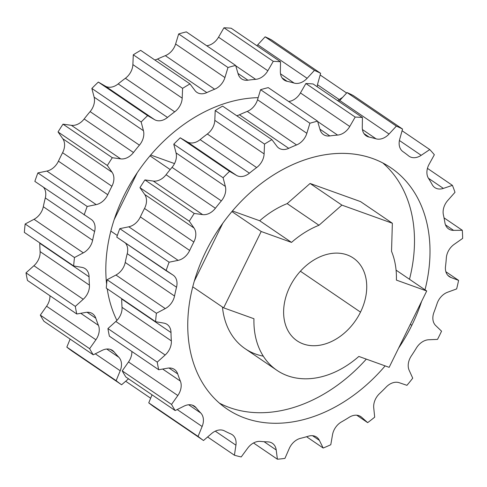 <?xml version="1.0" encoding="UTF-8"?>
<svg xmlns="http://www.w3.org/2000/svg" width="487" height="487" viewBox="0 0 487 487"><rect width="100%" height="100%" fill="white"/><g stroke="black" fill="none" stroke-linecap="round" stroke-linejoin="round"><path stroke-width="0.73" d="M112.314 157.721A185.103 136.908 124.2 0 0 107.347 165.489L58.038 131.94A185.103 136.908 -55.8 0 1 63.006 124.167L112.314 157.721L120.679 158.872A14.525 10.738 124.2 0 0 133.468 152.522A165.951 122.742 -55.8 0 1 139.416 145.163A14.525 10.738 124.2 0 0 143.44 130.699L141.163 122.006L91.854 88.457A185.103 136.908 -55.8 0 1 98.319 82.072L147.634 115.626A185.103 136.908 124.2 0 0 141.163 122.006A185.103 136.908 -55.8 0 1 147.634 115.626L154.604 119.674A14.525 10.738 124.2 0 0 167.498 117.446A165.951 122.742 -55.8 0 1 174.711 111.821A14.525 10.738 124.2 0 0 182.193 98.161L182.601 88.348L133.292 54.8A185.103 136.908 -55.8 0 1 140.682 50.368L189.997 83.922A185.103 136.908 124.2 0 0 182.601 88.348A185.103 136.908 -55.8 0 1 189.997 83.922L194.958 90.515A14.525 10.738 124.2 0 0 206.811 92.597A165.951 122.742 -55.8 0 1 214.645 89.212A14.525 10.738 124.2 0 0 224.927 77.567L227.983 67.504L178.668 33.956A185.103 136.908 -55.8 0 1 186.332 31.88L235.641 65.428A185.103 136.908 124.2 0 0 227.983 67.504A185.103 136.908 -55.8 0 1 235.641 65.428L238.155 73.975A14.525 10.738 124.2 0 0 247.913 80.191A165.951 122.742 -55.8 0 1 255.669 79.344A14.525 10.738 124.2 0 0 267.838 70.749L273.268 61.332L223.959 27.783A185.103 136.908 -55.8 0 1 231.209 28.24L280.518 61.788A185.103 136.908 124.2 0 0 273.268 61.332A185.103 136.908 -55.8 0 1 280.518 61.788L280.354 71.534A14.525 10.738 124.2 0 0 287.153 81.323A165.951 122.742 -55.8 0 1 294.148 83.088A14.525 10.738 124.2 0 0 307.114 78.31L314.438 70.378L265.129 36.823A185.103 136.908 -55.8 0 1 271.326 39.776L320.635 73.324A185.103 136.908 124.2 0 0 314.438 70.378A185.103 136.908 -55.8 0 1 320.635 73.324L317.81 83.399A14.525 10.738 124.2 0 0 317.238 86.771A14.525 10.738 124.2 0 1 317.81 83.399L320.635 73.324L271.326 39.776A185.103 136.908 -55.8 0 0 265.129 36.823L314.438 70.378L307.114 78.31L257.806 44.755L265.129 36.823L257.806 44.755A14.525 10.738 -55.8 0 1 256.868 45.699A14.525 10.738 124.2 0 0 257.806 44.755L307.114 78.31A14.525 10.738 124.2 0 1 294.148 83.088A165.951 122.742 124.2 0 0 287.153 81.323L282.04 77.841L287.153 81.323A14.525 10.738 124.2 0 1 284.25 80.087A14.525 10.738 124.2 0 1 280.354 71.534L280.518 61.788L231.209 28.24A185.103 136.908 -55.8 0 0 223.959 27.783L273.268 61.332L267.838 70.749L218.523 37.195L223.959 27.783L218.523 37.195A14.525 10.738 -55.8 0 1 206.732 45.76A14.525 10.738 124.2 0 0 218.523 37.195L267.838 70.749A14.525 10.738 124.2 0 1 255.669 79.344A165.951 122.742 124.2 0 0 247.913 80.191L237.997 73.44L247.913 80.191A14.525 10.738 124.2 0 1 241.576 78.857A14.525 10.738 124.2 0 1 238.155 73.975L235.641 65.428L186.332 31.88A185.103 136.908 -55.8 0 0 178.668 33.956L227.983 67.504L224.927 77.567L175.612 44.013L178.668 33.956L175.612 44.013A14.525 10.738 -55.8 0 1 165.33 55.664A14.525 10.738 124.2 0 0 175.612 44.013L224.927 77.567A14.525 10.738 124.2 0 1 214.645 89.212A165.951 122.742 124.2 0 0 206.811 92.597L157.502 59.049A165.951 122.742 -55.8 0 1 165.33 55.664L214.645 89.212L165.33 55.664A165.951 122.742 -55.8 0 0 157.502 59.049A14.525 10.738 -55.8 0 1 154.793 59.968A14.525 10.738 124.2 0 0 157.502 59.049L206.811 92.597A14.525 10.738 124.2 0 1 196.882 92.353A14.525 10.738 124.2 0 1 194.958 90.515L189.997 83.922L140.682 50.368A185.103 136.908 -55.8 0 0 133.292 54.8L182.601 88.348L182.193 98.161L132.884 64.607L133.292 54.8L132.884 64.607A14.525 10.738 -55.8 0 1 125.396 78.273A14.525 10.738 124.2 0 0 132.884 64.607L182.193 98.161A14.525 10.738 124.2 0 1 174.711 111.821A165.951 122.742 124.2 0 0 167.498 117.446L118.189 83.892A165.951 122.742 -55.8 0 1 125.396 78.273L174.711 111.821L125.396 78.273A165.951 122.742 -55.8 0 0 118.189 83.892A14.525 10.738 -55.8 0 1 105.295 86.126A14.525 10.738 124.2 0 0 118.189 83.892L167.498 117.446A14.525 10.738 124.2 0 1 154.604 119.674L147.634 115.626L98.319 82.072L105.295 86.126L154.604 119.674L105.295 86.126L98.319 82.072A185.103 136.908 -55.8 0 0 91.854 88.457L141.163 122.006L143.44 130.699L94.125 97.15L91.854 88.457L94.125 97.15A14.525 10.738 -55.8 0 1 90.107 111.608A14.525 10.738 124.2 0 0 94.125 97.15L143.44 130.699A14.525 10.738 124.2 0 1 139.416 145.163A165.951 122.742 124.2 0 0 133.468 152.522L84.16 118.974A165.951 122.742 -55.8 0 1 90.107 111.608L139.416 145.163L90.107 111.608A165.951 122.742 -55.8 0 0 84.16 118.974A14.525 10.738 -55.8 0 1 71.37 125.317L120.679 158.872L112.314 157.721L63.006 124.167L71.37 125.317A14.525 10.738 124.2 0 0 84.16 118.974L133.468 152.522A14.525 10.738 124.2 0 1 120.679 158.872L71.37 125.317L63.006 124.167A185.103 136.908 -55.8 0 0 58.038 131.94L107.347 165.489A185.103 136.908 -55.8 0 1 112.314 157.721M346.634 93.011L320.166 75.004L346.634 93.011M125.689 381.248L150.647 398.226L125.689 381.248M116.137 380.664A185.103 136.908 124.2 0 0 121.592 384.773L72.277 351.224A185.103 136.908 -55.8 0 1 66.829 347.115L116.137 380.664L120.21 370.765A14.525 10.738 124.2 0 0 118.889 357.318A165.951 122.742 -55.8 0 1 114.171 351.991A14.525 10.738 124.2 0 0 102.154 350.372L93.248 354.816L43.933 321.268A185.103 136.908 -55.8 0 1 40.311 315.132L89.626 348.686A185.103 136.908 124.2 0 0 93.248 354.816A185.103 136.908 -55.8 0 1 89.626 348.686L95.896 339.78A14.525 10.738 124.2 0 0 98.447 325.359A165.951 122.742 -55.8 0 1 95.799 318.206A14.525 10.738 124.2 0 0 85.767 312.423L76.782 314.005L27.473 280.451A185.103 136.908 -55.8 0 1 26 272.842L75.315 306.39A185.103 136.908 124.2 0 0 76.782 314.005A185.103 136.908 -55.8 0 1 75.315 306.39L83.228 299.28A14.525 10.738 124.2 0 0 89.419 285.151A165.951 122.742 -55.8 0 1 89.078 276.817A14.525 10.738 124.2 0 0 81.926 267.375L73.659 265.951L24.35 232.402A185.103 136.908 -55.8 0 1 25.166 223.99L74.474 257.538A185.103 136.908 124.2 0 0 73.659 265.951A185.103 136.908 -55.8 0 1 74.474 257.538L83.332 252.844A14.525 10.738 124.2 0 0 92.615 240.274A165.951 122.742 -55.8 0 1 94.612 231.495A14.525 10.738 124.2 0 0 90.978 219.241L34.851 181.389A185.103 136.908 -55.8 0 1 37.876 172.915L87.185 206.47A185.103 136.908 124.2 0 0 84.16 214.937A185.103 136.908 -55.8 0 1 87.185 206.47L96.201 204.619A14.525 10.738 124.2 0 0 107.749 194.715A165.951 122.742 -55.8 0 1 111.907 186.271A14.525 10.738 124.2 0 0 112.101 172.295L107.347 165.489L112.101 172.295L62.793 138.74L58.038 131.94L62.793 138.74A14.525 10.738 -55.8 0 1 62.592 152.717A14.525 10.738 124.2 0 0 62.793 138.74L112.101 172.295A14.525 10.738 124.2 0 1 111.907 186.271A165.951 122.742 124.2 0 0 107.749 194.715L58.434 161.167A165.951 122.742 -55.8 0 1 62.592 152.717L111.907 186.271L62.592 152.717A165.951 122.742 -55.8 0 0 58.434 161.167A14.525 10.738 -55.8 0 1 46.886 171.065A14.525 10.738 124.2 0 0 58.434 161.167L107.749 194.715A14.525 10.738 124.2 0 1 96.201 204.619L87.185 206.47L37.876 172.915L46.886 171.065L96.201 204.619L46.886 171.065L37.876 172.915A185.103 136.908 -55.8 0 0 34.851 181.389L90.978 219.241A14.525 10.738 124.2 0 1 91.203 219.387A14.525 10.738 124.2 0 1 94.612 231.495A165.951 122.742 124.2 0 0 92.615 240.274L43.306 206.725A165.951 122.742 -55.8 0 1 45.303 197.941A14.525 10.738 124.2 0 0 43.465 187.245A14.525 10.738 -55.8 0 1 45.303 197.941L94.612 231.495L45.303 197.941A165.951 122.742 -55.8 0 0 43.306 206.725A14.525 10.738 -55.8 0 1 34.023 219.296A14.525 10.738 124.2 0 0 43.306 206.725L92.615 240.274A14.525 10.738 124.2 0 1 83.332 252.844L74.474 257.538L25.166 223.99L34.023 219.296L83.332 252.844L34.023 219.296L25.166 223.99A185.103 136.908 -55.8 0 0 24.35 232.402L73.659 265.951L81.926 267.375A14.525 10.738 124.2 0 1 85.182 268.678A14.525 10.738 124.2 0 1 89.078 276.817A165.951 122.742 124.2 0 0 89.419 285.151L40.111 251.602A165.951 122.742 -55.8 0 1 39.77 243.263A14.525 10.738 124.2 0 0 39.757 242.885A14.525 10.738 -55.8 0 1 39.77 243.263L89.078 276.817L39.77 243.263A165.951 122.742 -55.8 0 0 40.111 251.602A14.525 10.738 -55.8 0 1 33.92 265.725A14.525 10.738 124.2 0 0 40.111 251.602L89.419 285.151A14.525 10.738 124.2 0 1 83.228 299.28L75.315 306.39L26 272.842L33.92 265.725L83.228 299.28L33.92 265.725L26 272.842A185.103 136.908 -55.8 0 0 27.473 280.451L76.782 314.005L85.767 312.423A14.525 10.738 124.2 0 1 92.493 313.689A14.525 10.738 124.2 0 1 95.799 318.206A165.951 122.742 124.2 0 0 98.447 325.359L80.739 313.305L98.447 325.359A14.525 10.738 124.2 0 1 95.896 339.78L89.626 348.686L40.311 315.132L46.588 306.232A14.525 10.738 124.2 0 0 49.948 295.743A14.525 10.738 -55.8 0 1 46.588 306.232L95.896 339.78L46.588 306.232L40.311 315.132A185.103 136.908 -55.8 0 0 43.933 321.268L93.248 354.816L102.154 350.372A14.525 10.738 124.2 0 1 112.473 350.433A14.525 10.738 124.2 0 1 114.171 351.991A165.951 122.742 124.2 0 0 118.889 357.318L106.714 349.039L118.889 357.318A14.525 10.738 124.2 0 1 120.21 370.765L116.137 380.664L66.829 347.115L70.128 339.086L66.829 347.115A185.103 136.908 -55.8 0 0 72.277 351.224L121.592 384.773A185.103 136.908 -55.8 0 1 116.137 380.664M139.958 187.678A185.103 136.908 -55.8 0 1 144.925 179.91L194.24 213.458A185.103 136.908 124.2 0 0 189.273 221.232L139.958 187.678L189.273 221.232L194.027 228.032L144.712 194.477L139.958 187.678A185.103 136.908 -55.8 0 1 144.925 179.91L153.289 181.061L202.604 214.609L194.24 213.458L144.925 179.91L153.289 181.061A14.525 10.738 124.2 0 0 166.079 174.711A165.951 122.742 -55.8 0 1 172.027 167.345A14.525 10.738 124.2 0 0 176.044 152.888L173.774 144.195A185.103 136.908 -55.8 0 1 180.239 137.809L229.554 171.363A185.103 136.908 124.2 0 0 223.089 177.743L173.774 144.195A185.103 136.908 -55.8 0 1 180.239 137.809L187.215 141.863A14.525 10.738 124.2 0 0 200.108 139.635A165.951 122.742 -55.8 0 1 207.322 134.01A14.525 10.738 124.2 0 0 214.804 120.35L215.211 110.537A185.103 136.908 -55.8 0 1 222.608 106.111L271.916 139.659A185.103 136.908 124.2 0 0 264.526 144.085L215.211 110.537A185.103 136.908 -55.8 0 1 222.608 106.111L271.916 139.659A185.103 136.908 124.2 0 0 264.526 144.085L264.112 153.898A14.525 10.738 -55.8 0 1 256.631 167.558A165.951 122.742 124.2 0 0 249.423 173.183A14.525 10.738 -55.8 0 1 236.53 175.417L229.554 171.363A185.103 136.908 124.2 0 0 223.089 177.743L225.359 186.436A14.525 10.738 -55.8 0 1 221.342 200.9A165.951 122.742 124.2 0 0 215.394 208.259A14.525 10.738 -55.8 0 1 202.604 214.609L194.24 213.458A185.103 136.908 124.2 0 0 189.273 221.232L194.027 228.032L144.712 194.477A14.525 10.738 -55.8 0 1 144.511 208.454L193.826 242.009A14.525 10.738 124.2 0 0 194.027 228.032A14.525 10.738 -55.8 0 1 193.826 242.009A165.951 122.742 124.2 0 0 189.668 250.458L140.353 216.904A165.951 122.742 -55.8 0 1 144.511 208.454L193.826 242.009A165.951 122.742 124.2 0 0 189.668 250.458L140.353 216.904A14.525 10.738 -55.8 0 1 128.805 226.802L178.12 260.356A14.525 10.738 124.2 0 0 189.668 250.458A14.525 10.738 -55.8 0 1 178.12 260.356L169.105 262.207A185.103 136.908 124.2 0 0 166.085 270.675L116.77 237.126A185.103 136.908 -55.8 0 1 119.796 228.653L169.105 262.207L119.796 228.653L128.805 226.802L178.12 260.356L169.105 262.207A185.103 136.908 124.2 0 0 166.085 270.675L172.897 274.978A14.525 10.738 -55.8 0 1 176.531 287.233A14.525 10.738 124.2 0 0 173.122 275.131A14.525 10.738 124.2 0 0 172.897 274.978L116.77 237.126A185.103 136.908 -55.8 0 1 119.796 228.653L128.805 226.802A14.525 10.738 124.2 0 0 140.353 216.904A165.951 122.742 -55.8 0 1 144.511 208.454A14.525 10.738 124.2 0 0 144.712 194.477L139.958 187.678M260.588 89.693A185.103 136.908 -55.8 0 1 268.252 87.617L317.567 121.166A185.103 136.908 124.2 0 0 309.902 123.248L260.588 89.693A185.103 136.908 -55.8 0 1 268.252 87.617L317.567 121.166A185.103 136.908 124.2 0 0 309.902 123.248L306.847 133.304A14.525 10.738 -55.8 0 1 296.565 144.949A165.951 122.742 124.2 0 0 288.73 148.334A14.525 10.738 -55.8 0 1 276.878 146.252L271.916 139.659L276.878 146.252A14.525 10.738 124.2 0 0 278.801 148.091A14.525 10.738 124.2 0 0 288.73 148.334L239.421 114.786A165.951 122.742 -55.8 0 1 247.256 111.401A14.525 10.738 124.2 0 0 257.532 99.756L260.588 89.693L309.902 123.248L306.847 133.304L257.532 99.756A14.525 10.738 -55.8 0 1 247.256 111.401L296.565 144.949A165.951 122.742 124.2 0 0 288.73 148.334L239.421 114.786A14.525 10.738 -55.8 0 1 236.712 115.711A14.525 10.738 124.2 0 0 239.421 114.786A165.951 122.742 -55.8 0 1 247.256 111.401L296.565 144.949A14.525 10.738 124.2 0 0 306.847 133.304L257.532 99.756L260.588 89.693M305.879 83.52A185.103 136.908 -55.8 0 1 313.129 83.977L362.438 117.525A185.103 136.908 124.2 0 0 355.187 117.069L305.879 83.52A185.103 136.908 -55.8 0 1 313.129 83.977L362.438 117.525A185.103 136.908 124.2 0 0 355.187 117.069L349.757 126.486A14.525 10.738 -55.8 0 1 337.594 135.082A165.951 122.742 124.2 0 0 329.833 135.928A14.525 10.738 -55.8 0 1 320.075 129.712L317.567 121.166L320.075 129.712A14.525 10.738 124.2 0 0 323.502 134.595A14.525 10.738 124.2 0 0 329.833 135.928L319.916 129.177L329.833 135.928A165.951 122.742 124.2 0 1 337.594 135.082A14.525 10.738 124.2 0 0 349.757 126.486L300.449 92.932L305.879 83.52L355.187 117.069L349.757 126.486L300.449 92.932A14.525 10.738 -55.8 0 1 288.651 101.497A14.525 10.738 124.2 0 0 300.449 92.932L305.879 83.52M347.048 92.567A185.103 136.908 -55.8 0 1 353.245 95.513L402.554 129.061A185.103 136.908 124.2 0 0 396.363 126.115L347.048 92.567A185.103 136.908 -55.8 0 1 353.245 95.513L402.554 129.061A185.103 136.908 124.2 0 0 396.363 126.115L389.034 134.047A14.525 10.738 -55.8 0 1 376.067 138.832A165.951 122.742 124.2 0 0 369.073 137.06A14.525 10.738 -55.8 0 1 362.279 127.271L362.438 117.525L362.279 127.271A14.525 10.738 124.2 0 0 366.175 135.83A14.525 10.738 124.2 0 0 369.073 137.06L363.966 133.578L369.073 137.06A165.951 122.742 124.2 0 1 376.067 138.832A14.525 10.738 124.2 0 0 389.034 134.047L339.725 100.492L347.048 92.567L396.363 126.115L389.034 134.047L339.725 100.492A14.525 10.738 -55.8 0 1 338.794 101.436A14.525 10.738 124.2 0 0 339.725 100.492L347.048 92.567M434.349 154.75A185.103 136.908 124.2 0 0 429.759 149.57L402.085 130.741L429.759 149.57L421.194 155.316A14.525 10.738 -55.8 0 1 408.575 155.858A165.951 122.742 124.2 0 0 402.962 151.634A14.525 10.738 -55.8 0 1 399.736 139.136L402.554 129.061L399.736 139.136A14.525 10.738 124.2 0 0 402.962 151.634A165.951 122.742 124.2 0 1 408.575 155.858A14.525 10.738 124.2 0 0 409.129 156.272A14.525 10.738 124.2 0 0 421.194 155.316L399.413 140.493L421.194 155.316L429.759 149.57A185.103 136.908 124.2 0 1 434.349 154.75L429.114 164.259L434.349 154.75M454.992 192.31A185.103 136.908 124.2 0 0 452.417 185.358L427.452 168.368L452.417 185.358L443.371 188.402A14.525 10.738 -55.8 0 1 432.219 184.664A165.951 122.742 124.2 0 0 428.493 178.352A14.525 10.738 -55.8 0 1 429.114 164.259A14.525 10.738 124.2 0 0 428.493 178.352A165.951 122.742 124.2 0 1 432.219 184.664A14.525 10.738 124.2 0 0 434.842 187.598A14.525 10.738 124.2 0 0 443.371 188.402L428.42 178.23L443.371 188.402L452.417 185.358A185.103 136.908 124.2 0 1 454.992 192.31L447.815 200.407L454.992 192.31M462.65 238.399A185.103 136.908 124.2 0 0 462.321 230.29L444.034 217.853L462.321 230.29L453.598 230.369A14.525 10.738 -55.8 0 1 444.905 222.675A165.951 122.742 124.2 0 0 443.395 214.84A14.525 10.738 -55.8 0 1 447.815 200.407A14.525 10.738 124.2 0 0 443.395 214.84A165.951 122.742 124.2 0 1 444.905 222.675A14.525 10.738 124.2 0 0 448.643 228.939A14.525 10.738 124.2 0 0 453.598 230.369L445.489 224.854L453.598 230.369L462.321 230.29A185.103 136.908 124.2 0 1 462.65 238.399L454.17 244.364L462.65 238.399M456.648 288.919A185.103 136.908 124.2 0 0 458.59 280.384L445.867 271.728L458.59 280.384L450.962 277.487A14.525 10.738 -55.8 0 1 445.508 266.523A165.951 122.742 124.2 0 0 446.342 257.86A14.525 10.738 -55.8 0 1 454.17 244.364A14.525 10.738 124.2 0 0 446.342 257.86A165.951 122.742 124.2 0 1 445.508 266.523A14.525 10.738 124.2 0 0 449.294 276.622A14.525 10.738 124.2 0 0 450.962 277.487L447.876 275.386L450.962 277.487L458.59 280.384A185.103 136.908 124.2 0 1 456.648 288.919L447.608 292.23L456.648 288.919M437.515 339.396A185.103 136.908 124.2 0 0 441.551 331.184L435.707 325.566A14.525 10.738 -55.8 0 1 433.966 312.307A165.951 122.742 124.2 0 0 437.076 303.59A14.525 10.738 -55.8 0 1 447.608 292.23A14.525 10.738 124.2 0 0 437.076 303.59A165.951 122.742 124.2 0 1 433.966 312.307A14.525 10.738 124.2 0 0 435.707 325.566L441.551 331.184A185.103 136.908 124.2 0 1 437.515 339.396L428.724 339.749L437.515 339.396M406.949 385.327A185.103 136.908 124.2 0 0 412.733 378.174L409.177 370.339A14.525 10.738 -55.8 0 1 411.308 355.96A165.951 122.742 124.2 0 0 416.422 347.962A14.525 10.738 -55.8 0 1 428.724 339.749A14.525 10.738 124.2 0 0 416.422 347.962A165.951 122.742 124.2 0 1 411.308 355.96A14.525 10.738 124.2 0 0 409.177 370.339L412.733 378.174A185.103 136.908 124.2 0 1 406.949 385.327L399.194 382.697L406.949 385.327M356.758 415.216L367.667 422.643A185.103 136.908 124.2 0 0 374.68 417.176L373.736 407.82A14.525 10.738 -55.8 0 1 379.55 393.599A165.951 122.742 124.2 0 0 386.203 387.037A14.525 10.738 -55.8 0 1 399.194 382.697A14.525 10.738 124.2 0 0 386.203 387.037A165.951 122.742 124.2 0 1 379.55 393.599A14.525 10.738 124.2 0 0 373.736 407.82L374.68 417.176A185.103 136.908 124.2 0 1 367.667 422.643L356.758 415.216M306.567 436.736L323.167 448.028A185.103 136.908 124.2 0 0 330.783 444.734L332.53 434.69A14.525 10.738 -55.8 0 1 341.515 421.894A165.951 122.742 124.2 0 0 349.118 417.335A14.525 10.738 -55.8 0 1 361.634 417.262L367.667 422.643L361.634 417.262A14.525 10.738 124.2 0 0 360.812 416.622A14.525 10.738 124.2 0 0 349.118 417.335A165.951 122.742 124.2 0 1 341.515 421.894A14.525 10.738 124.2 0 0 332.53 434.69L330.783 444.734A185.103 136.908 124.2 0 1 323.167 448.028L306.567 436.736M253.526 442.981L277.395 459.217A185.103 136.908 124.2 0 0 284.938 458.395L289.229 448.551A14.525 10.738 -55.8 0 1 300.576 438.312A165.951 122.742 124.2 0 0 308.46 436.175A14.525 10.738 -55.8 0 1 319.387 440.37L323.167 448.028L319.387 440.37A14.525 10.738 124.2 0 0 316.593 437.107A14.525 10.738 124.2 0 0 308.46 436.175A165.951 122.742 124.2 0 1 300.576 438.312A14.525 10.738 124.2 0 0 289.229 448.551L284.938 458.395A185.103 136.908 124.2 0 1 277.395 459.217L253.526 442.981M207.608 436.985L234.417 455.223A185.103 136.908 124.2 0 0 241.217 456.946L247.67 448.174A14.525 10.738 -55.8 0 1 260.375 441.411A165.951 122.742 124.2 0 0 267.838 441.879A14.525 10.738 -55.8 0 1 276.208 449.97L277.395 459.217L276.208 449.97A14.525 10.738 124.2 0 0 272.416 443.31A14.525 10.738 124.2 0 0 267.838 441.879A165.951 122.742 124.2 0 1 260.375 441.411A14.525 10.738 124.2 0 0 247.67 448.174L241.217 456.946A185.103 136.908 124.2 0 1 234.417 455.223L207.608 436.985M154.196 406.962A185.103 136.908 -55.8 0 1 148.748 402.852L198.057 436.401A185.103 136.908 124.2 0 0 203.511 440.51L154.196 406.962A185.103 136.908 -55.8 0 1 148.748 402.852L152.047 394.829L148.748 402.852L198.057 436.401A185.103 136.908 124.2 0 0 203.511 440.51L211.547 433.6A14.525 10.738 -55.8 0 1 224.483 430.904A165.951 122.742 124.2 0 0 230.856 433.935A14.525 10.738 -55.8 0 1 235.927 445.203L234.417 455.223L235.927 445.203A14.525 10.738 124.2 0 0 232.202 434.672A14.525 10.738 124.2 0 0 230.856 433.935A165.951 122.742 124.2 0 1 224.483 430.904A14.525 10.738 124.2 0 0 211.547 433.6L203.511 440.51L154.196 406.962M125.853 377.005A185.103 136.908 -55.8 0 1 122.231 370.875L171.546 404.423A185.103 136.908 124.2 0 0 175.168 410.559L125.853 377.005A185.103 136.908 -55.8 0 1 122.231 370.875L128.507 361.969A14.525 10.738 124.2 0 0 131.867 351.48A14.525 10.738 -55.8 0 1 128.507 361.969L177.822 395.523L171.546 404.423A185.103 136.908 124.2 0 0 175.168 410.559L184.074 406.115A14.525 10.738 -55.8 0 1 196.091 407.729A165.951 122.742 124.2 0 0 200.808 413.055A14.525 10.738 -55.8 0 1 202.129 426.502L198.057 436.401L202.129 426.502A14.525 10.738 124.2 0 0 200.808 413.055L188.639 404.776L200.808 413.055A165.951 122.742 124.2 0 1 196.091 407.729A14.525 10.738 124.2 0 0 194.392 406.17A14.525 10.738 124.2 0 0 184.074 406.115L175.168 410.559L125.853 377.005M109.392 336.188A185.103 136.908 -55.8 0 1 107.925 328.579L157.234 362.127A185.103 136.908 124.2 0 0 158.701 369.743L109.392 336.188A185.103 136.908 -55.8 0 1 107.925 328.579L115.839 321.463A14.525 10.738 124.2 0 0 122.03 307.34A165.951 122.742 -55.8 0 1 121.689 299A14.525 10.738 124.2 0 0 121.677 298.622A14.525 10.738 -55.8 0 1 121.689 299L171.004 332.554A165.951 122.742 124.2 0 0 171.345 340.888A14.525 10.738 -55.8 0 1 165.154 355.017L157.234 362.127A185.103 136.908 124.2 0 0 158.701 369.743L167.686 368.16A14.525 10.738 -55.8 0 1 177.718 373.943A165.951 122.742 124.2 0 0 180.367 381.096A14.525 10.738 -55.8 0 1 177.822 395.523L171.546 404.423L122.231 370.875L128.507 361.969L177.822 395.523A14.525 10.738 124.2 0 0 180.367 381.096L162.658 369.043L180.367 381.096A165.951 122.742 124.2 0 1 177.718 373.943A14.525 10.738 124.2 0 0 174.413 369.432A14.525 10.738 124.2 0 0 167.686 368.16L158.701 369.743L109.392 336.188M106.269 288.14A185.103 136.908 -55.8 0 1 107.085 279.727L156.394 313.275A185.103 136.908 124.2 0 0 155.584 321.688L106.269 288.14A185.103 136.908 -55.8 0 1 107.085 279.727L115.943 275.033A14.525 10.738 124.2 0 0 125.226 262.463A165.951 122.742 -55.8 0 1 127.223 253.678A14.525 10.738 124.2 0 0 125.384 242.989A14.525 10.738 -55.8 0 1 127.223 253.678L176.531 287.233A165.951 122.742 124.2 0 0 174.535 296.017L125.226 262.463A165.951 122.742 -55.8 0 1 127.223 253.678L176.531 287.233A165.951 122.742 124.2 0 0 174.535 296.017L125.226 262.463A14.525 10.738 -55.8 0 1 115.943 275.033L165.257 308.588A14.525 10.738 124.2 0 0 174.535 296.017A14.525 10.738 -55.8 0 1 165.257 308.588L156.394 313.275L107.085 279.727L115.943 275.033L165.257 308.588L156.394 313.275A185.103 136.908 124.2 0 0 155.584 321.688L163.851 323.118A14.525 10.738 -55.8 0 1 171.004 332.554A165.951 122.742 124.2 0 0 171.345 340.888L122.03 307.34A14.525 10.738 -55.8 0 1 115.839 321.463L165.154 355.017L157.234 362.127L107.925 328.579L115.839 321.463L165.154 355.017A14.525 10.738 124.2 0 0 171.345 340.888L122.03 307.34A165.951 122.742 -55.8 0 1 121.689 299L171.004 332.554A14.525 10.738 124.2 0 0 167.108 324.415A14.525 10.738 124.2 0 0 163.851 323.118L155.584 321.688L106.269 288.14M337.54 100.584A14.525 10.738 124.2 0 0 339.275 99.579L342.69 97.284L339.275 99.579L317.494 84.756L339.275 99.579A14.525 10.738 124.2 0 1 337.54 100.584M128.513 378.813L121.592 384.773L128.513 378.813M258.171 97.668A145.796 107.834 124.2 0 0 124.008 195.591A145.796 107.834 124.2 0 0 106.61 284.171A145.796 107.834 124.2 0 1 124.008 195.591A145.796 107.834 124.2 0 1 258.171 97.668M107.207 288.779A145.796 107.834 124.2 0 0 116.904 320.428A145.796 107.834 124.2 0 1 107.207 288.779M205.928 251.329A145.796 107.834 -55.8 0 1 358.481 154.787A145.796 107.834 -55.8 0 1 425.005 289.832A145.796 107.834 124.2 0 0 390.891 167.79A145.796 107.834 124.2 0 0 205.928 251.329A145.796 107.834 124.2 0 0 226.857 408.867A145.796 107.834 124.2 0 0 385.138 365.889A145.796 107.834 -55.8 0 1 228.768 410.127A145.796 107.834 -55.8 0 1 205.928 251.329M421.657 301.283A145.796 107.834 -55.8 0 1 411.819 325.328A145.796 107.834 -55.8 0 1 398.597 348.15A145.796 107.834 124.2 0 0 411.819 325.328A145.796 107.834 124.2 0 0 421.657 301.283M166.079 174.711A14.525 10.738 -55.8 0 1 153.289 181.061L202.604 214.609A14.525 10.738 124.2 0 0 215.394 208.259L166.079 174.711A165.951 122.742 -55.8 0 1 172.027 167.345L221.342 200.9A165.951 122.742 124.2 0 0 215.394 208.259L166.079 174.711M176.044 152.888A14.525 10.738 -55.8 0 1 172.027 167.345L221.342 200.9A14.525 10.738 124.2 0 0 225.359 186.436L176.044 152.888L173.774 144.195L223.089 177.743L225.359 186.436L176.044 152.888M180.239 137.809L187.215 141.863L236.53 175.417L229.554 171.363L180.239 137.809M200.108 139.635A14.525 10.738 -55.8 0 1 187.215 141.863L236.53 175.417A14.525 10.738 124.2 0 0 249.423 173.183L200.108 139.635A165.951 122.742 -55.8 0 1 207.322 134.01L256.631 167.558A165.951 122.742 124.2 0 0 249.423 173.183L200.108 139.635M214.804 120.35A14.525 10.738 -55.8 0 1 207.322 134.01L256.631 167.558A14.525 10.738 124.2 0 0 264.112 153.898L214.804 120.35L215.211 110.537L264.526 144.085L264.112 153.898L214.804 120.35M235.751 65.788L255.669 79.344L235.751 65.788M317.67 121.525L337.594 135.082L317.67 121.525M280.518 73.817L294.148 83.088L280.518 73.817M362.438 129.554L376.067 138.832L362.438 129.554M359.911 416.093L361.634 417.262L359.911 416.093M312.532 435.707L319.387 440.37L312.532 435.707M264.064 441.703L276.208 449.97L264.064 441.703M215.278 431.153L235.927 445.203L215.278 431.153M95.282 353.799L120.21 370.765L95.282 353.799M177.201 409.543L202.129 426.502L177.201 409.543M110.397 349.423L114.171 351.991L110.397 349.423M192.316 405.16L196.091 407.729L192.316 405.16M87.076 312.27L95.799 318.206L87.076 312.27M168.995 368.008L177.718 373.943L168.995 368.008M382.825 162.968A145.796 107.834 -55.8 0 1 409.494 279.276A145.796 107.834 124.2 0 0 382.825 162.968M410.328 324.312L411.819 325.328L410.328 324.312M366.315 359.126A145.796 107.834 -55.8 0 1 219.418 403.139A145.796 107.834 124.2 0 0 366.315 359.126M232.439 210.962L259.705 220.757A85.761 63.432 -55.8 0 1 287.16 203.615L310.079 183.465L360.538 201.6L392.358 223.247L391.536 251.341A85.761 63.432 -55.8 0 1 396.4 280.104L426.722 290.995L389.156 367.332L358.84 356.435A85.761 63.432 -55.8 0 1 253.952 318.742L223.636 307.845L261.202 231.508L231.915 211.583L261.202 231.508L291.518 242.404L261.202 231.508L223.636 307.845L253.952 318.742A85.761 63.432 124.2 0 0 276.933 370.327A85.761 63.432 124.2 0 0 358.84 356.435L389.156 367.332L426.722 290.995L396.4 280.104A85.761 63.432 124.2 0 0 391.536 251.341L392.358 223.247L341.892 205.112L392.358 223.247L360.538 201.6L310.079 183.465L341.892 205.112L318.973 225.262L341.892 205.112L310.079 183.465L287.16 203.615L318.973 225.262A85.761 63.432 124.2 0 0 291.518 242.404A85.761 63.432 -55.8 0 1 318.973 225.262L287.16 203.615A85.761 63.432 -55.8 0 0 259.705 220.757L291.518 242.404L259.705 220.757L232.439 210.962M263.303 356.167A85.761 63.432 -55.8 0 1 222.462 307.047A85.761 63.432 -55.8 0 0 245.119 348.68L276.933 370.327M194.276 281.212L222.772 223.308L194.276 281.212M360.502 312.118A50.027 37 124.2 0 0 347.091 254.89A50.027 37 124.2 0 0 289.856 286.727A50.027 37 124.2 0 0 303.267 343.95A50.027 37 124.2 0 0 360.502 312.118A50.027 37 124.2 0 0 353.318 258.061A50.027 37 124.2 0 0 289.856 286.727A50.027 37 124.2 0 0 297.033 340.784A50.027 37 124.2 0 0 360.502 312.118L300.4 271.222L360.502 312.118M396.083 270.151L426.722 290.995L396.083 270.151M192.742 286.825L223.636 307.845L192.742 286.825M174.516 163.589L150.684 155.024L174.516 163.589M137.231 172.763L114.171 219.631L137.231 172.763M110.823 231.088L117.318 235.507L110.823 231.088M149.996 155.846L170.176 169.573L149.996 155.846"/></g></svg>
